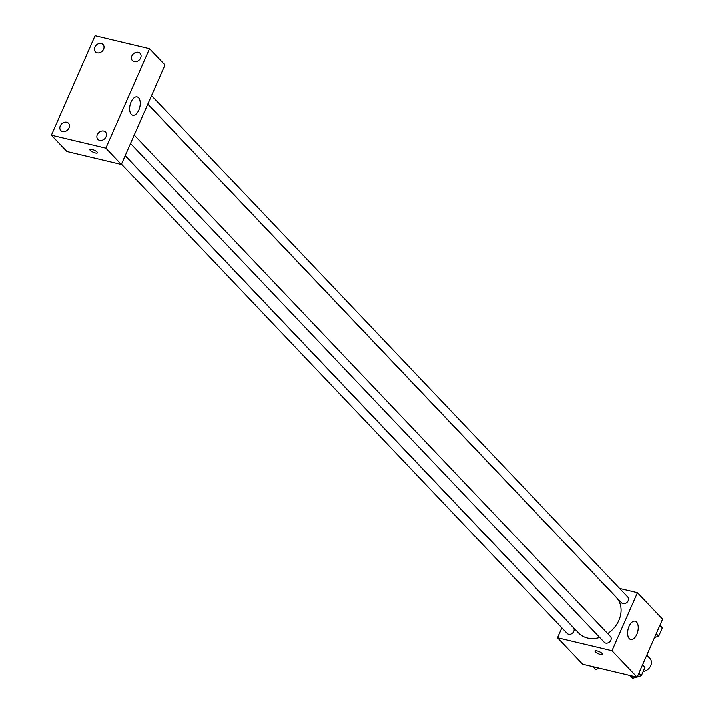 <?xml version="1.0" encoding="UTF-8"?>
<svg xmlns="http://www.w3.org/2000/svg" width="714" height="714" viewBox="0 0 714 714"><rect width="100%" height="100%" fill="white"/><g stroke="black" fill="none" stroke-linecap="round" stroke-linejoin="round"><path stroke-width="1.07" d="M643.198 671.499A8.238 6.613 -43.5 0 0 650.49 666.251A8.238 6.613 -43.5 0 0 649.901 658.442L646.804 655.193M619.645 588.479L637.459 592.718L662.61 619.19L637.138 677.211L582.686 664.252L557.545 637.78L561.9 627.847M125.2 155.572L578.724 633.086A25.9 20.795 -43.5 0 0 599.706 637.477M607.73 633.621A25.9 20.795 -43.5 0 0 616.28 597.413L147.78 104.128M637.459 592.718L611.996 650.74L557.545 637.78M130.51 143.469L604.285 642.297A4.239 3.4 -43.5 0 0 609.702 641.85A4.239 3.4 -43.5 0 0 610.434 636.46L134.205 135.053M121.451 164.104L567.255 633.488A4.239 3.4 -43.5 0 0 572.673 633.032A4.239 3.4 -43.5 0 0 573.404 627.651L125.146 155.688M151.52 95.605L627.749 597.011A4.239 3.4 136.5 0 1 627.686 601.625A4.239 3.4 136.5 0 1 623.036 603.66A4.239 3.4 136.5 0 1 621.599 602.848L147.825 104.021M611.996 650.74L637.138 677.211M636.585 622.09A9.416 4.98 -76.6 0 1 637.361 633.032A9.416 4.98 -76.6 0 1 630.765 639.548A9.416 4.98 -76.6 0 1 628.106 629.23A9.416 4.98 -76.6 0 1 635.13 621.216A9.416 4.98 -76.6 0 1 636.585 622.09M602.607 654.381A4.123 1.142 23.7 0 1 600.528 654.506A4.123 1.142 23.7 0 1 596.645 652.855A4.123 1.142 23.7 0 1 595.057 651.07A4.123 1.142 23.7 0 1 599.296 651.686A4.123 1.142 23.7 0 1 602.607 654.381A4.123 1.142 23.7 0 1 600.528 654.506A4.123 1.142 23.7 0 1 596.645 652.855A4.123 1.142 23.7 0 1 595.065 651.07M164.979 64.947L121.318 164.407L66.866 151.448L51.39 135.16L95.051 35.7L149.503 48.659L164.979 64.947M149.503 48.659L105.842 148.119L51.39 135.16M105.842 148.119L121.318 164.407M95.346 152.912A4.123 1.142 23.7 0 1 91.454 151.261A4.123 1.142 23.7 0 1 89.875 149.467A4.123 1.142 23.7 0 1 94.105 150.083A4.123 1.142 23.7 0 1 97.425 152.787A4.123 1.142 23.7 0 1 95.346 152.912M131.064 101.95A9.416 4.98 -76.6 0 1 137.106 96.863A9.416 4.98 -76.6 0 1 139.765 107.18A9.416 4.98 -76.6 0 1 132.75 115.186A9.416 4.98 -76.6 0 1 131.064 101.95M106.056 136.722A5.293 4.248 -43.5 0 0 105.52 132.036A5.293 4.248 -43.5 0 0 103.726 131.028A5.293 4.248 -43.5 0 0 97.925 133.563A5.293 4.248 -43.5 0 0 97.845 139.328A5.293 4.248 -43.5 0 0 106.056 136.722M140.613 57.986A5.293 4.248 -43.5 0 0 140.087 53.3A5.293 4.248 -43.5 0 0 138.293 52.292A5.293 4.248 -43.5 0 0 132.492 54.826A5.293 4.248 -43.5 0 0 132.411 60.592A5.293 4.248 -43.5 0 0 140.613 57.986M103.592 49.177A5.293 4.248 -43.5 0 0 103.057 44.491A5.293 4.248 -43.5 0 0 101.263 43.474A5.293 4.248 -43.5 0 0 95.462 46.008A5.293 4.248 -43.5 0 0 95.381 51.783A5.293 4.248 -43.5 0 0 103.592 49.177M69.026 127.913A5.293 4.248 -43.5 0 0 68.49 123.227A5.293 4.248 -43.5 0 0 66.697 122.219A5.293 4.248 -43.5 0 0 60.895 124.754A5.293 4.248 -43.5 0 0 60.815 130.519A5.293 4.248 -43.5 0 0 69.026 127.913M97.425 152.778A4.123 1.142 23.7 0 1 95.346 152.903A4.123 1.142 23.7 0 1 91.463 151.261A4.123 1.142 23.7 0 1 89.875 149.467M659.986 625.161L662.333 627.909L658.656 636.281L654.568 637.495M659.906 625.348L662.333 627.909M656.228 633.72L658.656 636.281M642.662 664.618L645.01 667.358L641.342 675.73L637.254 676.943M636.709 677.104L632.693 678.3L630.06 675.524M642.582 664.805L645.01 667.358M638.905 673.177L641.342 675.73M599.68 668.295L595.663 669.491L593.031 666.715"/></g></svg>
